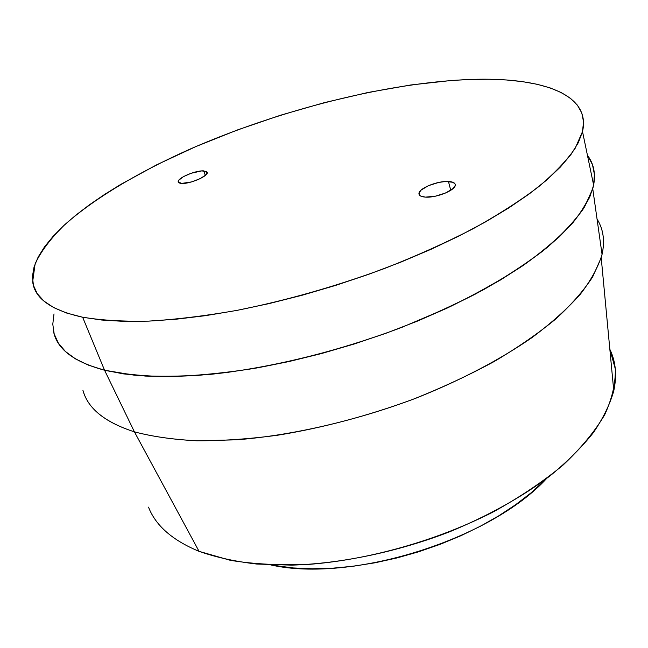 <?xml version="1.0" encoding="UTF-8"?>
<svg xmlns="http://www.w3.org/2000/svg" width="648" height="648" viewBox="0 0 648 648"><rect width="100%" height="100%" fill="white"/><g stroke="black" fill="none" stroke-linecap="round" stroke-linejoin="round"><path stroke-width="0.97" d="M203.739 170.869L207.23 172.643C207.943 176.369 189.394 184.186 181.513 183.441L191.452 181.942L199.787 178.808L205.675 175.122L207.198 172.992L206.501 171.501L201.698 170.91L191.111 173.275L183.424 176.653L178.799 180.209L178.249 182.088L179.917 183.222L181.513 183.441L178.176 181.707C177.52 177.941 195.753 170.246 203.739 170.869L205.319 175.43L203.739 170.869M448.44 181.472C453.179 181.756 455.455 183.036 455.26 185.312C455.05 190.455 436.08 198.005 425.477 197.122L435.326 196.214L445.808 192.918L453.268 188.382L455.236 185.45L455.171 184.186L453.001 182.299L445.476 181.505L438.753 182.428L428.539 185.636L421.135 190.058L419.029 192.974L419.661 195.348L420.998 196.214L425.477 197.122C420.957 196.79 418.778 195.534 418.948 193.355C419.159 188.195 437.7 180.752 448.44 181.472L450.741 190.318L448.44 181.472M82.636 317.22C51.176 310.222 34.522 298.372 32.675 281.678L35.114 263.801C41.14 251.084 51.03 238.035 64.792 224.654C95.005 197.883 139.433 171.736 190.067 149.097C279.418 110.047 386.176 82.725 470.707 79.437L489.078 79.25L506.388 79.971L522.45 81.632L537.087 84.264L550.111 87.901L561.298 92.575L570.451 98.31L577.36 105.106L581.791 112.971L583.556 121.881L582.455 131.803L578.316 142.682L571.01 154.443L560.431 166.982L546.556 180.152L529.392 193.809L509.045 207.765L485.7 221.81L459.602 235.726L431.106 249.269L400.618 262.221L368.631 274.331L335.672 285.387L302.3 295.196L269.09 303.588L236.617 310.449L205.392 315.681L175.916 319.237L148.595 321.125L123.776 321.368L101.728 320.031L82.636 317.22L66.623 313.033L53.735 307.614L43.959 301.101L37.22 293.625L33.421 285.347L32.424 276.388L34.069 266.895L38.183 256.981L44.582 246.775L53.079 236.358L63.496 225.852L75.646 215.322L89.367 204.849L104.49 194.497L120.852 184.34L156.735 164.778L195.947 146.537L237.533 129.916L280.633 115.198L324.421 102.627L368.072 92.462L410.727 84.985L451.421 80.474L470.707 79.437C539.403 76.95 591.446 93.174 582.512 131.584L575.213 148.23C566.895 160.299 554.712 173.129 538.666 186.705C520.409 200.556 498.628 214.529 473.332 228.606C446.253 242.53 416.85 255.749 385.123 268.264C335.64 286.473 286.205 300.526 236.812 310.408C205.149 315.941 175.762 319.513 148.667 321.125C123.298 321.611 101.282 320.315 82.636 317.22L104.555 370.227L82.636 317.22M53.282 329.962C55.898 348.187 72.989 361.608 104.555 370.227L134.282 375.184C157.253 376.853 183.028 376.537 211.613 374.236C270.613 367.926 339.155 351.151 402.335 327.143L447.525 307.921C475.762 294.168 501.009 280.001 523.284 265.405C543.534 250.816 560.066 236.593 572.873 222.726C583.492 209.264 590.409 196.725 593.625 185.093C595.763 173.559 593.698 163.62 587.428 155.269L587.906 155.933L587.428 155.269C594.386 164.503 596.16 175.657 592.75 188.738L584.626 206.785C575.902 219.688 563.493 233.199 547.406 247.309C529.238 261.598 507.773 275.829 483.019 289.98C456.605 303.88 428.045 316.904 397.337 329.062C349.556 346.599 301.871 359.713 254.291 368.404C223.746 373.135 195.34 375.872 169.079 376.634C144.415 376.277 122.909 374.139 104.555 370.227L123.63 373.904L145.565 376.075L170.173 376.618L197.178 375.476L226.241 372.584L256.956 367.943L288.838 361.584L321.384 353.581L354.035 344.056L386.24 333.169L417.458 321.108L447.169 308.084L474.919 294.338L500.288 280.098L522.96 265.623L542.684 251.132L559.281 236.852L572.662 222.977L582.803 209.669L589.745 197.081L593.576 185.336L594.435 174.523L592.483 164.705L587.906 155.933L592.483 164.705L594.435 174.523L593.576 185.336L589.745 197.081L582.803 209.669L572.662 222.977L559.281 236.852L542.684 251.132L522.96 265.623L500.288 280.098L474.919 294.338L447.169 308.084L417.458 321.108L386.24 333.169L354.035 344.056L321.384 353.581L288.838 361.584L256.956 367.943L226.241 372.584L197.178 375.476L170.173 376.618L145.565 376.075L123.63 373.904L104.555 370.227C74.812 362.192 57.931 349.79 53.93 333.04M53.995 313.907L52.788 324.194L54.189 333.971L58.352 343.108L65.391 351.451L75.411 358.854L88.468 365.164L104.555 370.227L88.468 365.164L75.411 358.854L65.391 351.451L58.352 343.108L54.189 333.971L52.788 324.194L53.995 313.907M82.944 390.388C87.82 408.483 104.976 422.31 134.419 431.851L104.555 370.227L134.419 431.851C106.466 422.852 89.602 409.925 83.811 393.077M199.033 551.335L134.419 431.851L199.033 551.335C215.833 557.272 235.046 561.5 256.665 564.035L291.705 565.137C341.188 563.614 397.329 551.934 449.275 531.935C488.114 515.938 521.705 497.251 550.047 475.867C567.397 461.587 581.839 447.169 593.382 432.637C603.175 418.227 609.971 404.312 613.769 390.89C617.09 375.394 615.778 361.527 609.841 349.28L615.292 368.842C615.697 383.162 612.166 398.463 604.706 414.76C594.864 431.43 580.956 448.23 562.982 465.159C542.781 481.877 519.291 497.591 492.52 512.309C436.825 540.489 370.356 559.394 310.424 564.262C281.2 565.566 254.534 564.262 230.421 560.342L199.033 551.335C172.489 540.335 155.65 525.601 148.513 507.141M270.807 564.943L293.018 567.94L312.19 568.774L332.448 568.207L353.533 566.198L375.16 562.764L397.013 557.928L418.786 551.756L440.154 544.328L460.809 535.766L480.468 526.192L498.847 515.768L515.719 504.638L530.882 492.982L546.604 478.516C490.73 539.549 351.524 583.176 270.807 564.943M597.059 219.081C603.912 229.967 605.289 242.838 601.206 257.693L592.661 276.907C583.84 290.458 571.601 304.439 555.935 318.856C538.35 333.347 517.728 347.587 494.084 361.584C468.941 375.208 441.839 387.812 412.784 399.395C367.635 415.951 322.566 427.899 277.587 435.229C248.654 439.069 221.656 440.915 196.595 440.778C172.992 439.547 152.264 436.574 134.419 431.851C152.507 436.63 173.543 439.611 197.535 440.802L236.804 439.806C292.637 435.383 357.064 420.52 416.721 397.88C460.809 380.271 500.232 359.543 531.854 337.697C551.44 323.044 567.599 308.553 580.341 294.233C591.049 280.203 598.29 266.936 602.065 254.421C605.046 240.926 603.369 229.141 597.059 219.081M582.512 131.584L593.625 185.093M418.948 193.355L419.426 195.089M178.176 181.707L178.435 182.412M601.206 257.693L613.769 390.89M592.75 188.738L602.065 254.421"/></g></svg>
